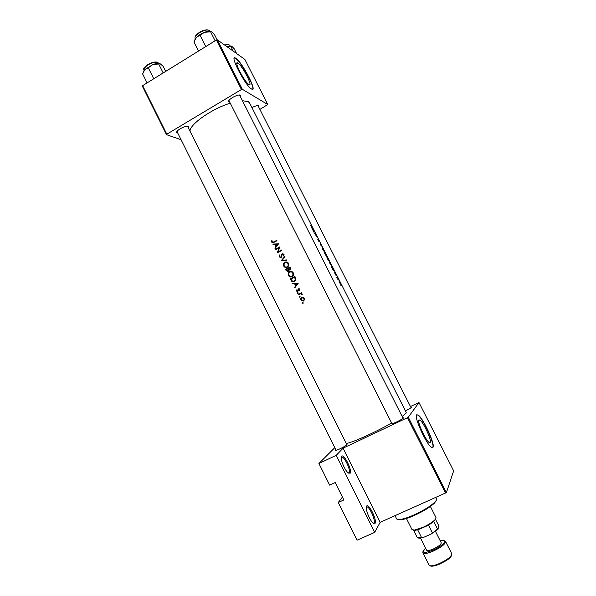 <?xml version="1.0" encoding="UTF-8"?>
<svg xmlns="http://www.w3.org/2000/svg" width="596" height="596" viewBox="0 0 596 596"><rect width="100%" height="100%" fill="white"/><g stroke="black" fill="none" stroke-linecap="round" stroke-linejoin="round"><path stroke-width="0.89" d="M323.881 251.169L322.22 247.459L323.591 249.53L323.881 251.169M325.856 255.066L324.686 253.188L325.684 255.162M328.523 260.333L326.854 256.608L328.21 258.657L328.523 260.333M330.929 265.078L329.335 262.367L330.095 262.411L330.929 265.078M340.405 283.815L339.161 281.193L340.405 283.815M350.128 473.269L347.945 472.688C344.279 469.588 339.705 457.639 341.605 456.193L341.933 455.985C344.697 454.659 352.467 471.026 350.128 473.269M348.496 473.135L349.085 472.874C350.992 471.116 345.412 458.212 342.305 457.132L341.225 457.288M375.115 523.31L372.91 522.901C369.393 519.868 364.894 507.978 366.533 506.108L366.957 505.766C369.617 504.462 377.112 520.546 375.115 523.31M373.387 523.303L374.065 522.908C375.689 520.71 370.272 507.963 367.292 506.92L366.249 507.062M238.05 63.169L237.871 63.057C233.051 59.794 244.442 82.047 248.808 84.409L248.875 84.453C253.605 87.582 242.602 65.962 238.05 63.169M235.927 58.348L235.644 58.162C228.67 53.424 245.209 85.682 251.438 88.953L251.497 88.99C258.284 93.468 242.535 62.506 235.927 58.348M252.518 89.266C255.237 87.567 241.216 61.902 235.681 58.497L234.384 58.043M418.854 419.971C417.014 421.633 425.753 440.675 429.217 442.5L430.245 442.448C431.839 440.31 423.249 421.797 419.837 419.986L418.854 419.971M416.619 414.905C413.9 417.14 426.527 444.743 431.534 447.38L433.024 447.291C435.251 444.057 422.907 417.55 418.019 414.943L416.619 414.905M432.54 447.7L432.756 447.41C434.983 444.176 422.646 417.669 417.759 415.069L416.753 414.756M251.952 107.623C255.17 105.939 257.442 105.313 258.753 105.768L258.753 107.086M229.795 102.236L228.693 101.73C227.277 99.741 238.296 93.647 240.441 95.241L240.501 96.738M228.968 100.478L229.326 101.015M177.779 133.131L176.707 132.625C175.366 130.762 185.788 125.153 188.239 126.419L188.694 126.784L188.44 127.939M176.99 131.433L177.481 131.999M346.693 444.355L347.11 444.787C343.624 447.134 339.914 449.026 335.965 450.449L335.481 450.189L335.861 449.861M410.845 407.299L411.568 407.366L411.277 407.649L405.451 410.957M402.814 417.789L403.589 417.9L403.224 418.25C399.685 420.612 395.908 422.497 391.9 423.912L391.296 423.734L391.766 423.302M242.512 100.709L248.241 101.663L249.65 103.071L406.211 412.462L405.928 413.304L402.151 416.47M311.678 226.942L310.486 225.154L311.648 227.277L312.513 227.56L311.425 227.083M314.017 230.533L311.872 228.126L314.07 232.462L313.891 230.6M315.463 233.394L314.427 233.17L314.628 233.58L315.5 233.721L316.208 236.686L317.228 236.888L316.275 236.292L315.507 233.476L315.053 233.61M318.957 241.298L317.705 239.16L319.061 241.842L318.674 239.972L319.694 241.916L319.203 240.762L318.465 239.562L318.957 241.298M320.126 242.609L320.126 244.435L322.108 246.52L320.38 244.412L320.126 242.609M322.011 247.049L322.622 249.441L324.455 251.855L322.011 247.049M325.327 252.89L324.351 252.786L326.064 255.483L325.327 252.89L324.783 253.188M326.645 256.198L327.264 258.619L329.081 261.011L326.645 256.198M329.953 262.024L328.992 261.964L331.45 265.712L329.953 262.024L329.335 262.367M333.238 268.528L331.197 266.323L333.41 270.688L333.134 268.58M335.302 273.624L334.557 272.737L335.608 274.652L335.347 273.296L336.077 274.592L335.302 273.624M337.425 277.125L336.695 277.177L336.904 277.594L338.223 278.712L337.425 277.125L336.822 277.438M338.953 280.783L339.415 282.586L340.711 284.262L338.9 280.805M391.609 422.989C374.78 432.674 349.904 443.737 346.179 443.32M230.272 103.183C211.908 108.755 189.975 124.139 190.005 131.068M338.118 279.599L337.828 279.233L337.947 279.688M336.263 275.941L335.973 275.575L336.099 276.03M277.237 252.86L281.819 250.409L281.603 249.985L277.982 251.922L279.993 246.789L275.419 249.247L275.635 249.664L279.204 247.735L277.237 252.86M281.007 257.576L282.146 254.559L282.504 254.172L283.443 254.552L283.309 255.781L283.785 256.019L283.949 254.343L282.273 253.754L280.805 257.152L279.576 256.645L279.807 255.2L279.375 254.924L279.114 256.891L281.007 257.576M281.17 256.727L281.685 256.727L281.163 256.742M286.601 259.923L282.176 260.281L285.022 256.779L284.791 256.332L281.208 260.772L286.832 260.377L286.601 259.923M292.085 276.678L293.396 275.21L293.262 272.879C292.353 271.456 291.116 271.068 289.567 271.724L288.322 273.117L288.449 275.479C289.336 276.916 290.55 277.319 292.085 276.678M294.893 276.432L290.297 278.861L291.034 280.321C291.802 281.834 292.941 282.243 294.461 281.558L295.839 280.068L295.959 278.973L294.893 276.432M294.804 287.831L298.283 283.167L292.547 283.346L292.778 283.808L294.595 283.756L295.676 285.894L294.573 287.369L294.804 287.831M299.483 294.342L300.675 293.813L302.276 294.417L301.218 293.433L301.509 292.748L298.156 294.506L298.365 294.931L299.483 294.342M300.116 296.659L299.542 296.465L299.363 297.061L299.937 297.255L300.116 296.659M303.2 302.798L302.626 302.604L302.448 303.2L303.021 303.394L303.2 302.798M303.506 300.987L304.511 299.758L304.362 298.283L303.14 297.255L301.703 297.404L300.734 298.589L300.891 300.101L303.506 300.987M298.224 292.897L297.65 292.703L297.471 293.292L298.045 293.485L298.224 292.897M297.881 290.073L297.538 291.064L296.212 289.872L296.309 290.975L297.769 291.481L298.708 289.224L299.773 290.356L299.81 289.216L298.477 288.807L297.881 290.073L298.373 290.006M288.948 269.981L290.207 270.003L290.818 269.332L290.148 266.978L285.551 269.414L286.192 270.696L288.233 271.508L288.948 269.981L290.029 270.085M287.339 267.231L288.62 265.838L288.516 263.432C287.6 262.009 286.371 261.629 284.821 262.277L283.614 263.596L283.711 266.04C284.597 267.477 285.804 267.872 287.339 267.231M275.061 248.525L278.511 243.831L272.819 244.062L273.05 244.524L274.845 244.449L275.918 246.58L274.83 248.063L275.061 248.525M273.683 241.969L272.201 241.954L272.149 240.829L271.679 240.769L271.731 242.185L273.855 242.416L276.961 240.754L276.753 240.33L273.683 241.969L276.939 240.702M341.135 285.566L340.845 285.201L340.964 285.655M342.424 497.042L338.29 502.465L357.056 540.207L374.668 532.377L336.226 455.337L318.92 463.509L329.67 485.122L335.213 482.551L343.862 499.917L338.29 502.465M418.995 402.546L408.267 417.207L446.411 492.594L453.653 470.855L418.995 402.546L410.465 406.539M259.923 109.388L267.768 104.531L244.889 59.444L217.287 39.798L242.326 89.273L241.44 89.519L216.385 40.007L142.645 85.645L166.828 134.197L166.507 134.674L142.347 86.167L142.645 85.645M241.44 89.519L166.828 134.197M181.065 139.702L166.507 134.674M267.768 104.531L242.326 89.273M216.385 40.007L217.287 39.798M411.098 407.791L257.971 105.589M346.969 444.899L187.561 126.285M403.097 418.347L239.577 95.032M446.411 492.594L380.151 522.349L374.668 532.377M445.637 493.115L407.47 417.677L343.08 448.17L380.151 522.349M334.781 447.685L318.92 463.509M336.226 455.337L343.08 448.17M407.47 417.677L408.267 417.207M303.23 303.14L302.448 303.2M303.178 303.051L302.418 302.865M303.334 301.069L302.179 300.667M301.367 300.012L300.891 300.101M301.688 297.97L302.44 297.27L301.703 297.404M303.945 298.499L304.042 299.646L303.29 300.563L301.293 299.885L301.181 298.715L301.911 297.829L304.422 298.41M303.871 297.635L302.723 297.665M300.146 297.002L299.363 297.061M300.101 296.935L299.334 296.719M299.006 294.595L298.156 294.506M298.901 294.387L301.613 292.956M302.276 294.297L301.8 294.372M302.232 294.044L301.747 294.126M301.926 293.664L301.412 293.701M298.253 293.239L297.471 293.292M298.216 293.18L297.441 292.949M299.84 290.148L299.334 290.215M299.87 289.365L299.393 289.433M297.791 291.466L297.225 291.124M296.815 290.9L296.309 290.975M298.246 290.967L297.538 291.064M298.313 290.706L297.799 290.781M298.76 289.202L298.037 289.239M298.79 289.135L299.207 288.71L298.477 288.807M295.206 287.287L294.573 287.369M296.309 285.819L295.676 285.894M295.378 283.711L294.595 283.756M295.355 283.666L292.778 283.808M293.537 283.726L293.336 283.324M297.382 283.666L296.033 285.424L295.176 283.733L298.022 283.592L295.176 283.733M296.666 285.35L296.033 285.424M291.139 278.943L290.297 278.861M291.064 278.794L295.027 276.686M293.798 281.819L292.375 281.148M290.967 279.032L294.625 277.103L295.318 279.978L294.245 281.133L292.033 280.865L290.967 279.032M295.214 277.058L294.625 277.103M295.951 278.906L295.392 278.958M293.828 281.312L294.245 281.133M295.005 281.059L295.445 280.768M289.596 272.253L290.341 271.679L289.567 271.724M290.341 271.679L291.094 271.404M291.422 276.931L289.768 276.179M289.03 275.434L288.449 275.479M292.792 273.154L292.897 275.106L291.869 276.253C290.61 276.767 289.619 276.417 288.904 275.21L288.799 273.244L289.783 272.141C291.049 271.627 292.047 271.962 292.792 273.154L293.374 273.117M291.414 276.432L291.869 276.253M292.919 272.35L291.057 271.903M286.393 269.496L285.551 269.414M286.333 269.377L290.289 267.261M288.047 271.59L287.257 271.091M286.795 270.659L286.192 270.696M289.88 267.649L289.984 269.586L288.389 268.431L290.475 267.626M290.744 268.2L290.163 268.23M290.706 269.548L289.984 269.586M290.058 269.578L290.692 269.571M287.913 268.684L288.449 269.876L288.024 271.083L286.229 269.593L288.501 268.662M289.254 269.966L288.449 269.876M288.747 271.046L288.017 271.083M288.121 271.083L288.725 271.076M284.97 262.739L285.611 262.27L284.821 262.277M285.611 262.27L286.467 261.972M286.579 267.507L284.985 266.71M284.307 266.017L283.711 266.04M288.047 263.708L288.121 265.719L287.123 266.807C285.864 267.321 284.873 266.978 284.158 265.771L284.083 263.745L285.037 262.702C286.303 262.188 287.302 262.523 288.047 263.708L288.628 263.693M286.594 267.008L287.123 266.807M288.218 262.963L286.408 262.471M282.012 260.772L281.208 260.772M282.005 260.765L282.392 260.281M286.631 259.983L282.176 260.281M279.748 256.898L279.114 256.891M280.865 257.152L281.409 257.226M281.461 257.152L280.805 257.152M282.236 254.403L281.699 254.395M282.66 254.112L283.048 253.769L282.273 253.754M283.89 255.788L283.309 255.781M284.031 254.559L283.443 254.552M283.852 254.187L283.279 254.179M280.805 257.666L280.075 257.159M276.261 249.322L275.419 249.247M276.239 249.277L279.859 247.303M281.774 250.327L277.982 251.922M278.176 252.354L278.339 251.929M279.673 247.757L279.204 247.735M275.374 248.085L274.83 248.063M276.47 246.602L275.918 246.58M275.456 244.479L274.845 244.449M273.832 244.487L272.819 244.062M273.639 244.107L278.526 243.906M277.609 244.33L276.276 246.103L275.426 244.42L278.168 244.367M276.827 246.133L276.276 246.103M272.461 242.229L271.731 242.185M273.057 242.788L272.581 242.289M273.191 242.214L274.518 242.028M311.931 227.359L312.304 227.158M333.127 268.52L333.209 269.303L332.374 267.664L333.127 268.52M340.323 283.987L340.718 283.785M325.468 253.278L326.131 254.768L325.468 253.278M316.595 236.709L317.027 236.478M313.876 230.481L313.913 231.181L313.094 229.549L313.876 230.481M436.302 500.282L434.573 503.009C430.305 507.062 423.532 511.219 414.257 515.48C408.804 517.879 404.446 519.317 401.183 519.794L397.957 519.548M395.044 515.704L396.623 518.848C396.988 519.541 398.21 519.749 400.288 519.474C403.663 518.974 408.171 517.484 413.818 515.004C423.421 510.593 430.431 506.295 434.849 502.108C436.309 500.603 436.868 499.493 436.533 498.792L435.87 497.474M154.565 78.27L153.507 78.203L153.217 79.104M165.695 71.378L163.185 66.365L160.294 63.861L158.692 63.981L163.177 72.936M153.507 78.203L148.315 67.81L152.852 64.562L158.692 63.981M147.085 82.896L142.638 73.978L144.798 69.576L148.315 67.81M159.765 63.645C158.111 63.206 155.802 63.504 152.852 64.562L144.798 69.576L143.465 71.684M233.252 51.159L230.816 46.361L231.904 46.354L234.243 48.835L236.649 53.58M226.711 46.503L230.816 46.361M226.644 46.458L231.322 46.071M211.096 31.439C209.569 31.007 207.43 31.275 204.681 32.244L200.04 34.508L196.36 37.429L204.681 32.244L211.818 31.797L214.441 34.538L217.123 39.835M215.126 40.796L210.53 31.707M206.559 46.093L205.493 46.019L200.174 35.484M205.493 46.019L205.158 46.957M198.498 51.077L193.938 42.033L196.36 37.429L194.676 40.066M435.743 518.818L433.746 521.575L428.487 525.18L417.722 529.911L413.676 530.395L417.423 537.868L423.48 537.398L420.016 538.225L417.982 537.987M406.45 518.505L412.037 529.635L414.429 530.105L422.497 527.534C428.152 524.957 432.309 522.379 434.953 519.787L436.004 517.589L430.394 506.466M417.722 529.911L421.499 537.428M433.746 521.575L437.531 529.084L438.045 529.218L430.983 534.128L423.48 537.398M430.983 534.128L437.531 529.084M428.487 525.18L432.286 532.72M435.46 519.205L438.663 525.553L438.045 529.218M420.53 538.151L426.58 550.19C427.257 550.972 429.425 550.607 433.083 549.11C438.44 546.562 441.159 544.468 441.241 542.822L435.475 531.364M291.615 280.269L291.034 280.321M295.378 277.386L294.796 277.438M288.65 268.938L288.054 268.967M281.945 255.505L281.461 255.498M158.663 63.459L158.484 63.102C156.674 61.448 153.127 62.051 147.845 64.927C144.746 66.983 143.42 68.719 143.874 70.149L144.053 70.507M144.038 68.518L147.763 64.681C144.508 67.333 143.189 68.808 143.815 69.084M147.838 64.636C151.652 62.446 154.729 61.641 157.076 62.23M230.116 45.892L229.9 45.46C229.274 44.506 227.612 44.432 224.908 45.221M229.199 44.879C228.685 44.357 227.173 44.417 224.655 45.043L228.663 44.73M209.904 31.245L209.74 30.91C208.041 29.264 204.629 29.852 199.496 32.676C196.084 34.948 194.616 36.877 195.101 38.464L195.272 38.792M199.459 32.393C203.117 30.269 206.052 29.48 208.272 30.023M195.25 36.743C195.712 35.365 197.097 33.927 199.407 32.43M425.641 548.32C421.134 552.984 423.495 553.647 432.703 550.309C443.312 545.876 449.034 538.59 440.302 540.945C442.18 540.11 443.945 540.296 445.599 541.511C445.48 544.051 441.278 547.299 432.972 551.24C427.325 553.557 423.98 554.109 422.929 552.909L429.068 565.127C430.156 566.423 433.53 565.924 439.2 563.637C447.522 559.696 451.701 556.396 451.753 553.721C451.977 558.243 445.637 560.933 439.535 564.107L438.701 564.449M445.458 561.052L439.617 564.069M236.828 63.697L237.871 63.057M392.049 423.868L229.028 100.724L228.693 101.73M336.137 450.405L176.96 131.478L176.707 132.625M240.702 96.358L240.091 95.136M187.703 126.464L188.694 126.784M239.741 95.226L240.739 95.546M258.068 105.723L258.999 106.014M418.69 420.53L419.837 419.986M341.203 457.646L342.305 457.132M366.227 507.397L367.292 506.92M366.592 506.823L366.957 505.766M341.575 457.035L341.933 455.985M300.734 298.589L301.263 298.499M304.042 299.646L304.556 299.55M299.386 290.081L299.87 290.014M297.814 290.736L298.32 290.669M297.978 289.38L298.611 289.291M295.318 279.978L295.892 279.926M288.322 273.117L288.866 273.08M292.897 275.106L293.448 275.069M290.327 269.221L290.863 269.191M288.419 270.629L288.933 270.599M283.614 263.596L284.15 263.588M288.121 265.719L288.673 265.697M279.107 255.416L279.68 255.423M283.338 255.714L283.927 255.721M401.183 519.794L400.288 519.474M434.573 503.009L434.849 502.108M147.823 64.629C152.293 62.185 155.571 61.44 157.664 62.401M208.883 30.195C206.134 29.442 202.99 30.172 199.444 32.385M195.034 37.339C195.145 35.969 196.598 34.33 199.407 32.415M415.308 530.418L414.429 530.105M434.685 520.68L434.953 519.787M420.016 538.225L419.144 537.912M445.599 541.511L451.753 553.721M425.633 548.32C423.525 549.892 422.616 551.419 422.929 552.909M439.535 564.107C433.836 566.461 430.342 566.803 429.068 565.127"/></g></svg>
